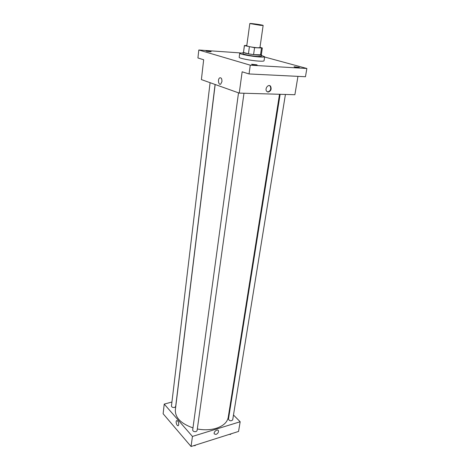 <?xml version="1.0" encoding="UTF-8"?>
<svg xmlns="http://www.w3.org/2000/svg" width="470" height="470" viewBox="0 0 470 470"><rect width="100%" height="100%" fill="white"/><g stroke="black" fill="none" stroke-linecap="round" stroke-linejoin="round"><path stroke-width="0.7" d="M260.439 25.339L249.811 23.559C249.576 23.071 263.5 25.028 263.141 25.433L260.439 25.339M263.141 25.433L259.933 47.676L257.237 47.752C251.556 47.165 248.06 46.524 246.762 45.825L249.811 23.559M253.577 54.614L248.43 53.821L243.507 52.47L244.435 45.608L254.558 47.687L253.577 54.614L261.326 54.861L262.325 48.016L259.986 47.311M246.815 45.414L244.435 45.608M254.558 47.687L262.325 48.016M248.43 53.821L249.388 46.894M260.474 55.096L261.473 48.216M243.507 52.47L244.371 45.496M243.466 52.152L244.876 53.063C249.476 54.397 261.913 55.754 261.573 54.896L261.355 54.667M261.573 54.896L261.373 56.259L257.625 56.447C252.719 56.042 248.407 55.372 244.688 54.438L243.008 53.68L243.196 52.311M261.49 55.466L264.657 56.729C264.51 57.105 262.818 57.187 259.587 56.982C251.832 56.512 239.124 54.091 239.729 53.227L243.119 52.881M264.657 56.729L264.052 60.806C263.905 61.2 262.219 61.306 258.993 61.118C251.25 60.683 238.572 58.227 239.183 57.311L239.729 53.227M298.826 67.281L299.443 67.557C299.519 67.927 293.879 67.098 294.073 66.764L298.826 67.281M256.661 64.784L257.202 65.048C257.284 65.459 251.397 64.625 251.591 64.255L256.661 64.784M210.748 51.442L211.148 51.635C211.236 51.976 205.854 51.253 206.019 50.948L210.748 51.442M240.481 52.934L198.81 50.002L250.281 65.183L306.875 68.485L264.61 57.011M198.81 50.002L197.923 57.963L203.663 59.761L201.395 79.589L239.242 93.101L242.15 71.798L249.047 73.954L250.281 65.183M221.952 81.592L220.718 84.101C218.538 85.605 217.504 79.078 219.731 77.867C221.264 77.497 222.005 78.743 221.952 81.592C222.005 78.743 221.264 77.497 219.731 77.867L219.731 77.867C217.51 79.078 218.538 85.605 220.718 84.101M249.047 73.954L305.459 76.733L306.875 68.485M239.242 93.101L294.884 94.723L297.957 76.363M268.164 92.061L266.719 91.35C264.41 88.865 268.446 83.542 270.573 86.257C271.778 89.177 270.973 91.115 268.164 92.061M269.463 85.593L270.168 86.127C271.366 89.047 270.567 90.98 267.759 91.926L267.412 91.885M269.592 85.622L270.18 85.898M279.515 94.276L228.232 417.337C227.292 422.301 223.309 425.949 216.276 428.288C210.472 430.003 204.156 430.232 197.324 428.975M192.97 427.9C180.962 423.646 175.087 417.648 175.345 409.905L215.178 84.512M280.138 94.294L228.455 419.164C229.601 421.049 231.017 421.296 232.691 419.898L285.425 94.447M215.078 84.477L175.674 406.503L174.605 407.443C172.772 407.666 171.72 407.196 171.45 406.039L210.09 82.691M243.983 93.242L197.095 430.62L196.043 431.607C194.087 431.865 192.964 431.337 192.682 430.021L238.513 92.843M171.926 402.026L164.23 404.094L192.436 436.442L240.17 421.755L233.484 415.01M229.718 411.209L229.278 410.762M192.436 436.442L191.061 446.5L163.125 413.747L164.23 404.094M178.747 424.61L178.318 425.603C177.078 426.725 175.292 421.537 176.608 420.65C177.907 420.609 178.624 421.931 178.747 424.61C178.624 421.931 177.907 420.609 176.614 420.65L176.608 420.65C175.292 421.537 177.078 426.725 178.318 425.603M191.061 446.5L238.549 431.442L240.17 421.755M216.036 434.433L214.302 433.945C213.186 432.071 217.481 428.628 218.403 430.655C218.732 432.23 217.945 433.493 216.036 434.433L214.302 433.945C213.186 432.071 217.481 428.628 218.403 430.655C218.732 432.23 217.945 433.487 216.03 434.433M229.413 434.345L230.576 434.421L231.087 433.81M230.576 434.421L230.653 433.951M229.63 434.356L228.943 434.491M193.846 445.619L195.062 445.695L195.643 445.049M195.062 445.695L195.126 445.213M194.075 445.63L193.44 445.748M270.168 86.127L270.573 86.257"/></g></svg>
